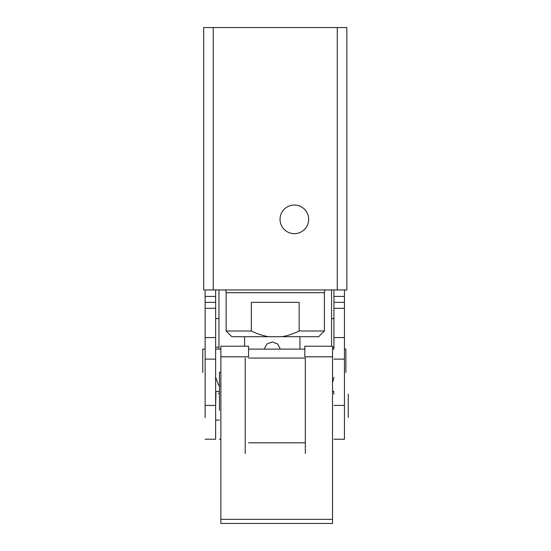 <?xml version="1.0" encoding="UTF-8"?>
<svg xmlns="http://www.w3.org/2000/svg" width="551" height="551" viewBox="0 0 551 551"><rect width="100%" height="100%" fill="white"/><g stroke="black" fill="none" stroke-linecap="round" stroke-linejoin="round"><path stroke-width="0.83" d="M203.698 27.55L203.698 289.95L213.237 289.95L213.237 27.55L203.698 27.55L203.698 289.95M280.032 219.339A14.312 14.312 0 0 1 294.344 205.027A14.312 14.312 0 0 1 308.656 219.339A14.312 14.312 0 0 1 294.344 233.652A14.312 14.312 0 0 1 280.032 219.339M344.031 27.55L337.281 27.55L337.281 289.95L346.827 289.95L346.827 27.55L344.031 27.55M337.281 289.95L213.237 289.95M213.237 27.55L337.281 27.55M331.557 289.95L331.557 346.2M218.967 289.95L218.967 349.114M225.249 289.95A4.773 4.773 0 0 1 226.124 292.698L324.401 292.698A4.773 4.773 0 0 1 325.276 289.95M324.401 292.698L324.401 330.979L318.678 336.702L268.84 336.702C263.378 335.903 257.558 333.996 251.366 330.979L226.124 330.979L226.124 292.698M324.401 330.979L299.159 330.979C292.967 333.996 287.14 335.903 281.678 336.702M268.84 336.702L231.847 336.702L226.124 330.979M251.366 330.979L251.366 302.347L299.159 302.347L299.159 330.979M299.937 336.702L299.937 349.114M244.589 346.2L244.589 336.702M264.211 349.114L266.863 344.003L272.263 341.951L277.656 344.003L280.314 349.114L277.656 344.003L272.263 341.951L266.863 344.003L264.211 349.114M331.557 318.574L333.94 318.574L333.94 317.617L333.94 348.149L333.94 347.199L332.515 347.199M205.13 330.758L205.13 348.149L205.13 330.758M333.94 290.852L333.92 349.114M333.94 405.412L344.437 405.412L344.437 289.95M205.13 290.852L205.13 403.242M205.13 405.412L215.627 405.412L215.627 289.95M333.94 377.297L332.515 382.773M215.627 405.412L215.627 439.209L205.13 439.209M344.437 405.412L344.437 439.209L333.94 439.209M205.13 404.145L205.13 403.773M205.13 391.83L205.13 349.114L202.747 349.114L202.747 372.49L202.747 349.114M333.596 391.458L333.94 394.082M215.627 407.761L215.971 391.458M219.815 386.217L218.423 384.77L215.627 377.297M218.423 393.297L219.326 394.082M333.94 359.114L344.437 359.114L344.437 349.114L345.87 349.114L345.87 372.49M205.13 359.114L215.627 359.114L215.627 349.114L220.875 349.114M344.437 348.149L344.437 335.008M344.437 407.761L344.437 391.458M215.648 349.114L215.627 348.315M215.627 348.149L215.627 335.008M344.437 344.967L344.437 347.199M245.202 358.06L245.202 453.48M305.316 453.48L305.316 358.06M219.443 410.419L219.443 372.373L219.443 410.419M332.515 523.402L332.515 356.821L304.841 356.821L304.841 346.2L332.515 346.2L332.515 356.821M220.875 356.821L220.875 346.2L248.542 346.2L248.542 356.821L220.875 356.821L220.875 523.45L332.515 523.45M304.841 442.804L248.542 442.804M348.253 417.458L348.253 394.082M205.13 394.082L205.13 417.458M333.94 302.354L344.437 302.354M205.13 302.354L215.627 302.354M215.627 337.556L205.13 337.556M344.437 337.556L333.94 337.556M215.627 296.404L205.13 296.404M344.437 296.404L333.94 296.404M205.13 308.305L215.627 308.305M333.94 308.305L344.437 308.305M332.515 519.345L220.875 519.345M218.967 318.574L215.627 318.574M218.967 347.199L215.627 347.199M219.443 439.161L220.875 439.161M215.627 420.082L219.443 420.082M332.515 391.458L333.94 391.458M215.627 391.458L219.443 391.458M219.443 372.373L220.875 372.373M248.542 358.06L304.841 358.06M333.94 349.114L332.515 349.114M304.841 349.114L248.542 349.114"/></g></svg>

